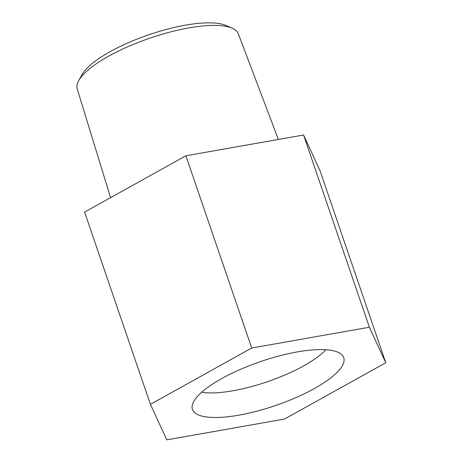 <?xml version="1.0" encoding="UTF-8"?>
<svg xmlns="http://www.w3.org/2000/svg" width="463" height="463" viewBox="0 0 463 463"><rect width="100%" height="100%" fill="white"/><g stroke="black" fill="none" stroke-linecap="round" stroke-linejoin="round"><path stroke-width="0.69" d="M150.411 404.326L251.71 348.014L369.387 327.231L385.766 362.755L284.467 419.067L166.79 439.85L150.411 404.326L84.59 212.089L185.889 155.782L303.566 134.999L319.95 170.523L385.766 362.755M207.679 417.122A79.966 23.219 -18.9 0 1 192.11 407.972A79.966 23.219 -18.9 0 1 242.485 368.496A79.966 23.219 -18.9 0 1 328.498 349.959A79.966 23.219 -18.9 0 1 343.095 356.279A79.966 23.219 -18.9 0 1 298.253 396.594A79.966 23.219 -18.9 0 1 207.679 417.122M251.71 348.014L185.889 155.782M369.387 327.231L303.566 134.999M78.675 80.724L81.968 74.722A79.815 23.173 161.1 0 1 139.519 38.14A79.815 23.173 161.1 0 1 216.499 23.219A79.815 23.173 -18.9 0 1 225.875 25.453L232.154 28.179A85.128 24.718 -18.9 0 0 222.153 25.801A85.128 24.718 161.1 0 0 140.052 41.711A85.128 24.718 161.1 0 0 78.675 80.724A85.128 24.718 161.1 0 0 77.234 88.902L110.564 197.649M232.154 28.179A85.128 24.718 -18.9 0 1 238.3 33.753L278.367 139.45M325.894 349.733A74.717 21.692 -18.9 0 1 203.992 392.572A74.717 21.692 -18.9 0 1 201.689 392.259"/></g></svg>
